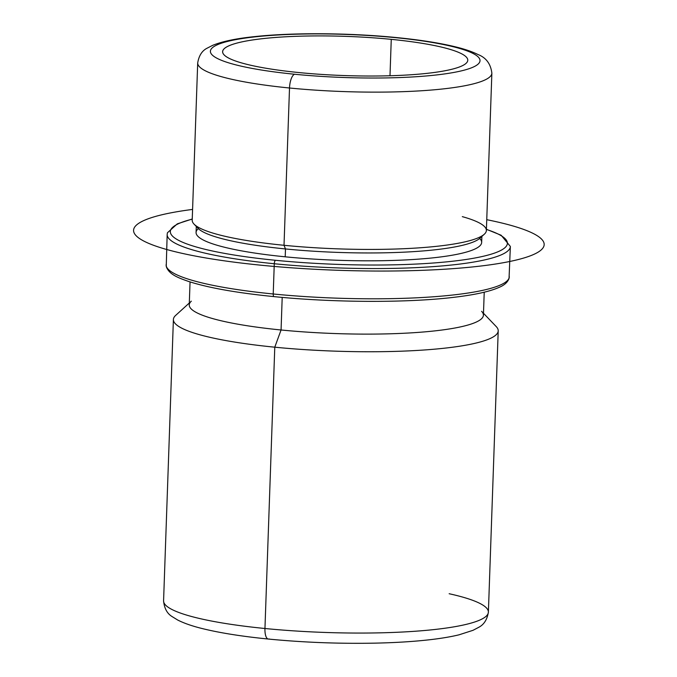 <?xml version="1.0" encoding="UTF-8"?>
<svg xmlns="http://www.w3.org/2000/svg" width="677" height="677" viewBox="0 0 677 677"><rect width="100%" height="100%" fill="white"/><g stroke="black" fill="none" stroke-linecap="round" stroke-linejoin="round"><path stroke-width="1.02" d="M391.264 39.351A122.647 19.608 -178 0 1 467.773 60.245A122.647 19.608 -178 0 1 299.149 72.583A122.647 19.608 -178 0 1 222.64 51.689A122.647 19.608 -178 0 1 391.264 39.351L389.994 75.756L391.264 39.351A122.647 19.608 2 0 0 231.619 44.724A122.647 19.608 2 0 0 299.149 72.583A122.647 19.608 2 0 0 458.794 67.201A122.647 19.608 2 0 0 391.264 39.351M481.872 236.434L481.66 242.442A142.881 22.84 -178 0 1 285.212 256.811L285.482 248.95A142.881 22.84 -178 0 1 198.107 228.369L194.02 224.095A147.171 23.534 2 0 0 284.018 245.294L285.482 248.95A142.881 22.84 2 0 0 481.516 236.197A142.881 22.84 -178 0 1 479.925 238.211A142.881 22.84 -178 0 1 285.482 248.95L284.018 245.294A147.171 23.534 2 0 0 484.3 234.234A147.171 23.534 2 0 0 462.315 216.64M196.66 226.253A142.881 22.84 2 0 0 285.482 248.95L285.212 256.811A142.881 22.84 -178 0 1 196.076 232.465L196.288 226.465M484.224 292.202L483.42 315.186A147.171 23.534 -178 0 1 281.065 329.987L282.199 297.389L281.065 329.987A147.171 23.534 -178 0 1 189.247 304.912L190.051 281.928M483.488 313.273L496.216 326.568A162.505 25.98 -178 0 1 436.826 348.968A162.505 25.98 -178 0 1 274.777 347.191L281.065 329.987A147.171 23.534 2 0 0 427.822 331.595A147.171 23.534 2 0 0 481.609 311.31M191.329 301.172A147.171 23.534 2 0 0 281.065 329.987L274.777 347.191A162.505 25.98 -178 0 1 175.69 315.372L189.315 303M488.388 612.152C487.152 619.65 483.894 624.719 478.631 627.367L473.02 630.312L459.074 634.806C450.493 636.888 440.135 638.597 427.999 639.934C412.175 641.669 394.293 642.744 374.356 643.15C338.661 643.802 303.321 642.431 268.354 639.046A12.262 4.485 -84.3 0 1 264.952 628.501A12.262 4.485 95.7 0 0 268.354 639.046C242.654 636.49 221.1 633.113 203.709 628.916C192.945 626.343 184.254 623.373 177.645 619.997L172.246 616.671C167.177 613.658 164.291 608.378 163.58 600.812A162.505 25.98 2 0 0 264.952 628.501A162.505 25.98 -178 0 1 163.58 600.812L173.397 319.502A162.505 25.98 2 0 0 274.777 347.191L264.952 628.501A162.505 25.98 2 0 0 488.388 612.152A162.505 25.98 -178 0 1 264.952 628.501L274.777 347.191A162.505 25.98 2 0 0 498.213 330.85L488.388 612.152A162.505 25.98 2 0 0 449.147 593.729M268.354 639.046A12.262 4.485 95.7 0 0 269.141 638.936M289.511 88.002A147.171 23.534 2 0 0 491.866 73.201A147.171 23.534 -178 0 1 289.511 88.002L284.018 245.294L289.511 88.002A147.171 23.534 -178 0 1 197.701 62.927A147.171 23.534 2 0 0 289.511 88.002A12.262 4.485 -84.3 0 1 294.546 74.242A134.909 21.571 -178 0 1 220.262 43.607A134.909 21.571 -178 0 1 395.867 37.692A134.909 21.571 -178 0 1 470.151 68.326A134.909 21.571 -178 0 1 294.546 74.242A12.262 4.485 95.7 0 0 289.511 88.002M486.374 230.493A147.171 23.534 -178 0 1 284.018 245.294A147.171 23.534 -178 0 1 192.209 220.22L197.701 62.927C198.936 55.565 202.118 50.631 207.247 48.126L212.637 45.359C222.361 41.39 236.375 38.471 254.679 36.609C292.921 32.445 349.764 32.868 396.654 37.582A12.262 4.485 95.7 0 0 395.867 37.692A134.909 21.571 2 0 0 220.262 43.607A134.909 21.571 2 0 0 294.546 74.242A134.909 21.571 2 0 0 470.151 68.326A134.909 21.571 2 0 0 395.867 37.692A12.262 4.485 -84.3 0 1 396.654 37.582C419.774 39.875 439.178 42.922 454.868 46.705C464.295 48.956 472.004 51.562 477.987 54.524C486.111 57.647 490.732 63.875 491.866 73.201L486.374 230.493M273.22 293.987A171.704 27.452 2 0 0 509.307 276.724A171.704 27.452 -178 0 1 273.22 293.987A3.063 1.126 95.7 0 0 274.075 296.628A3.063 1.126 -84.3 0 1 273.22 293.987L274.278 263.742A171.704 27.452 2 0 0 510.365 246.47A171.704 27.452 -178 0 1 274.278 263.742L273.22 293.987A171.704 27.452 -178 0 1 166.11 264.732A171.704 27.452 2 0 0 273.22 293.987M486.416 229.435A168.632 26.962 -178 0 1 464.93 259.646A168.632 26.962 -178 0 1 275.539 260.298A168.632 26.962 -178 0 1 192.243 219.162A168.632 26.962 2 0 0 275.539 260.298A168.632 26.962 2 0 0 464.93 259.646A168.632 26.962 2 0 0 486.416 229.435M198.344 228.614A142.881 22.84 2 0 0 285.212 256.811A142.881 22.84 2 0 0 428.27 258.318A142.881 22.84 2 0 0 479.663 238.431M192.251 219.001L177.289 223.859L167.422 232.778L167.168 234.487A171.704 27.452 2 0 0 274.278 263.742A3.063 1.126 -84.3 0 1 275.539 260.298A3.063 1.126 95.7 0 0 274.278 263.742A171.704 27.452 -178 0 1 167.168 234.487L166.246 266.459C168.954 274.735 179.295 278.145 188.536 281.437C208.338 287.818 236.857 292.887 274.075 296.628C333.482 302.627 406.276 302.957 453.006 297.415C474.205 294.977 489.598 291.618 499.177 287.344C504.416 285.178 507.708 282.199 509.045 278.425L510.365 246.47L501.166 235.257L486.416 229.275M192.581 209.421A205.427 32.843 2 0 0 179.947 252.851A205.427 32.843 2 0 0 468.848 267.313A205.427 32.843 2 0 0 497.79 222.056A205.427 32.843 2 0 0 486.755 219.686M479.925 238.211L484.3 234.234"/></g></svg>
